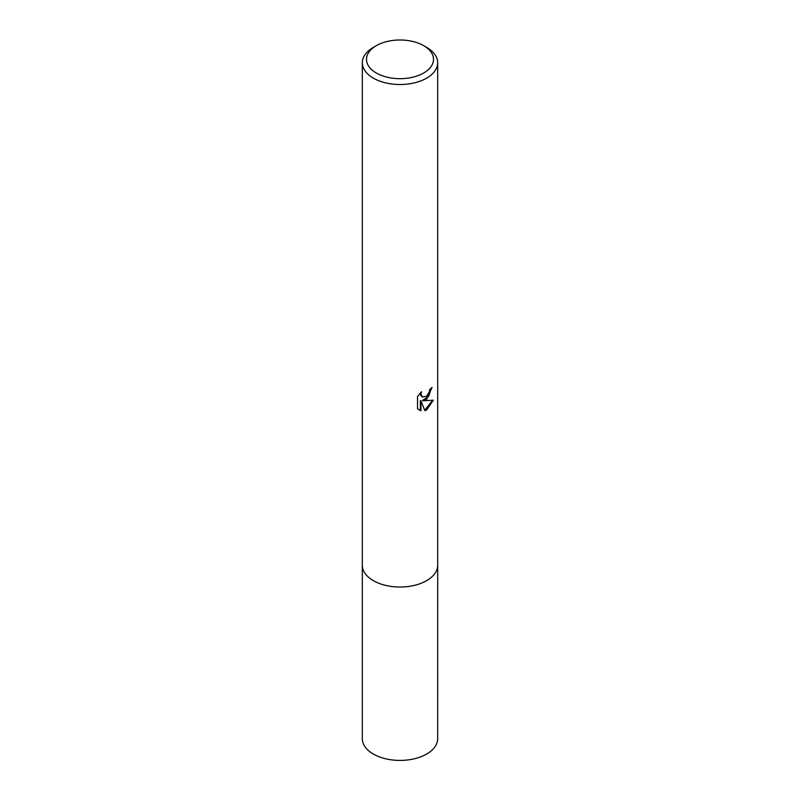 <?xml version="1.0" encoding="UTF-8"?>
<svg xmlns="http://www.w3.org/2000/svg" width="800" height="800" viewBox="0 0 800 800"><rect width="100%" height="100%" fill="white"/><g stroke="black" fill="none" stroke-linecap="round" stroke-linejoin="round"><path stroke-width="1.2" d="M437.68 564.81A37.69 21.76 180 0 1 437.69 565.27A37.68 21.75 180 0 1 426.64 580.64A37.68 21.75 180 0 1 385.58 585.36A37.68 21.75 180 0 1 362.32 565.26A37.69 21.76 180 0 1 362.32 564.81M437.68 564.94A37.68 21.76 180 0 1 426.65 580.65A37.68 21.76 180 0 1 385.32 585.3A37.68 21.76 180 0 1 362.32 564.94M426.64 399.47L423.03 400.83L433.36 400.17L426.64 409.94L424.87 410.69L420.96 400.93L420.96 410.77L417.52 408.75L417.52 396.61L421.49 391.7L420.95 394.11L422.41 396.99L426.64 396.21L429.37 391.86L429.76 389.34A37.68 21.75 0 0 0 432.06 387.43L426.64 399.47M423.68 45.66L426.64 47.37A37.68 21.75 180 0 1 437.68 62.76A37.68 21.75 180 0 1 426.64 78.14A37.68 21.75 180 0 1 385.58 82.85A37.68 21.75 180 0 1 362.32 62.76A37.68 21.75 180 0 1 373.36 47.37L376.32 45.66A33.49 19.34 180 0 1 423.68 45.66A33.49 19.34 180 0 1 423.68 73.01A33.49 19.34 180 0 1 376.32 73.01A33.49 19.34 180 0 1 376.32 45.66L373.36 47.37M431.42 388.01L428.69 396.29L422.44 400.48L423.03 400.83M422.13 396.8L420.74 395.5L420.45 392.77M418.85 409.85L420.36 410.42L420.36 400.59L420.96 400.93M424.69 410.21L432.57 400.36M420.36 410.42L420.96 410.77M362.31 565.27A37.69 21.76 180 0 0 373.35 580.65A37.69 21.76 180 0 0 414.42 585.37A37.69 21.76 180 0 0 437.69 565.27L437.68 738.66A37.68 21.75 180 0 1 414.42 758.76A37.68 21.75 180 0 1 373.36 754.05A37.68 21.75 180 0 1 362.32 738.66L362.32 62.76M422.42 396.99L421.82 396.65M437.68 565.26L437.68 62.76"/></g></svg>

